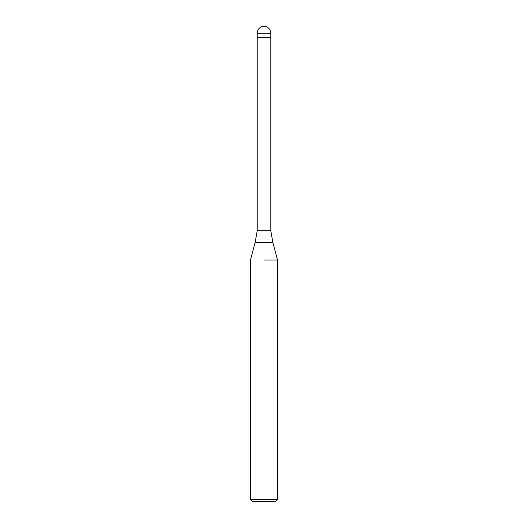 <?xml version="1.0" encoding="UTF-8"?>
<svg xmlns="http://www.w3.org/2000/svg" width="528" height="528" viewBox="0 0 528 528"><rect width="100%" height="100%" fill="white"/><g stroke="black" fill="none" stroke-linecap="round" stroke-linejoin="round"><path stroke-width="0.79" d="M272.844 242.392L255.156 242.392L257.209 230.736L270.791 230.736L272.844 242.392L277.576 260.053L277.576 499.561L250.424 499.561L252.457 501.6L275.543 501.6L277.576 499.561M257.209 33.191L270.791 33.191A6.791 6.791 0 0 0 264 26.4A6.791 6.791 0 0 0 257.209 33.191L257.209 37.264L270.791 37.264L270.791 230.736M264 260.053L277.576 260.053L264 260.053M257.209 230.736L257.209 37.264L270.791 37.264L270.791 33.191M255.156 242.392L250.424 260.053L250.424 499.561"/></g></svg>
